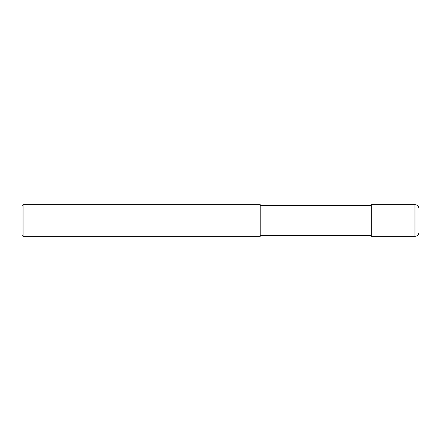 <?xml version="1.0" encoding="UTF-8"?>
<svg xmlns="http://www.w3.org/2000/svg" width="441" height="441" viewBox="0 0 441 441"><rect width="100%" height="100%" fill="white"/><g stroke="black" fill="none" stroke-linecap="round" stroke-linejoin="round"><path stroke-width="0.66" d="M414.981 204.624C417.39 204.861 418.713 206.184 418.95 208.593L418.95 232.407C418.713 234.816 417.39 236.139 414.981 236.376L371.322 236.376L371.322 204.624L414.981 204.624L414.981 236.376M23.042 204.624L260.19 204.624L260.19 236.376L23.042 236.376L22.05 235.384L22.05 205.616L23.042 204.624L23.042 236.376M371.322 235.582L260.19 235.582M371.322 205.418L260.19 205.418"/></g></svg>
